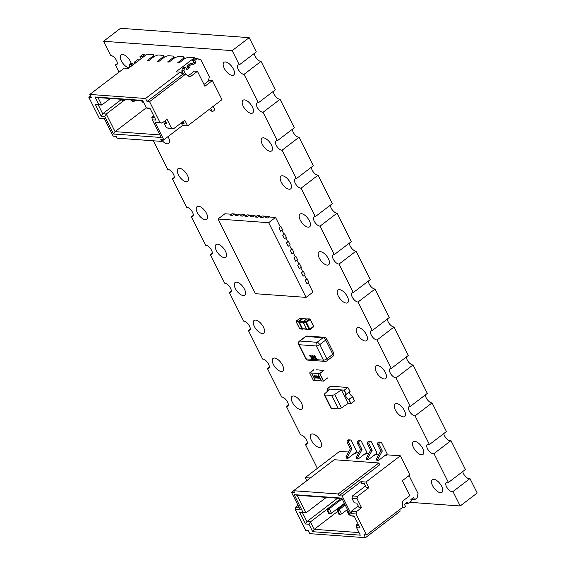 <?xml version="1.0" encoding="UTF-8"?>
<svg xmlns="http://www.w3.org/2000/svg" width="566" height="566" viewBox="0 0 566 566"><rect width="100%" height="100%" fill="white"/><g stroke="black" fill="none" stroke-linecap="round" stroke-linejoin="round"><path stroke-width="0.85" d="M232.18 50.629L249.181 37.653L256.313 51.888L239.312 64.871L232.18 50.629L103.536 41.276L110.667 55.518A5.639 2.611 -127.4 0 1 115.874 59.395A5.639 2.611 -127.4 0 1 116.716 64.757A5.639 2.611 -127.4 0 1 115.407 64.984L119.001 72.165M254.438 53.317A5.639 2.611 -127.4 0 0 255.209 56.374A5.639 2.611 -127.4 0 0 261.053 61.361L244.052 74.337A5.639 2.611 -127.4 0 1 238.208 69.349A5.639 2.611 -127.4 0 1 238.003 65.104A5.639 2.611 -127.4 0 1 239.312 64.871M261.053 61.361L275.309 89.838L258.315 102.814L244.052 74.337M273.442 91.267A5.639 2.611 -127.4 0 0 274.213 94.317A5.639 2.611 -127.4 0 0 280.057 99.305L263.056 112.287A5.639 2.611 -127.4 0 1 257.212 107.299A5.639 2.611 -127.4 0 1 257.006 103.047A5.639 2.611 -127.4 0 1 258.315 102.814M280.057 99.305L294.313 127.782L277.312 140.757L263.056 112.287M292.438 129.211A5.639 2.611 -127.4 0 0 293.209 132.267A5.639 2.611 -127.4 0 0 299.06 137.255L282.059 150.231A5.639 2.611 -127.4 0 1 276.208 145.243A5.639 2.611 -127.4 0 1 276.01 140.991A5.639 2.611 -127.4 0 1 277.312 140.757M299.06 137.255L313.316 165.725L296.315 178.707L282.059 150.231M311.442 167.154A5.639 2.611 -127.4 0 0 312.213 170.21A5.639 2.611 -127.4 0 0 318.057 175.198L301.062 188.174A5.639 2.611 -127.4 0 1 295.211 183.186A5.639 2.611 -127.4 0 1 295.013 178.941A5.639 2.611 -127.4 0 1 296.315 178.707M318.057 175.198L332.32 203.675L315.319 216.651L301.062 188.174M330.445 205.104A5.639 2.611 -127.4 0 0 331.216 208.154A5.639 2.611 -127.4 0 0 337.06 213.141L320.059 226.124A5.639 2.611 -127.4 0 1 314.215 221.136A5.639 2.611 -127.4 0 1 314.01 216.884A5.639 2.611 -127.4 0 1 315.319 216.651M337.06 213.141L351.323 241.618L334.322 254.594L320.059 226.124M349.448 243.047A5.639 2.611 -127.4 0 0 350.22 246.104A5.639 2.611 -127.4 0 0 356.064 251.092L339.062 264.067A5.639 2.611 -127.4 0 1 333.218 259.079A5.639 2.611 -127.4 0 1 333.013 254.827A5.639 2.611 -127.4 0 1 334.322 254.594M356.064 251.092L370.32 279.562L353.318 292.544L339.062 264.067M368.445 280.998A5.639 2.611 -127.4 0 0 369.216 284.047A5.639 2.611 -127.4 0 0 375.067 289.035L358.066 302.018A5.639 2.611 -127.4 0 1 352.222 297.023A5.639 2.611 -127.4 0 1 352.017 292.778A5.639 2.611 -127.4 0 1 353.318 292.544M375.067 289.035L389.323 317.512L372.322 330.487L358.066 302.018M387.448 318.941A5.639 2.611 -127.4 0 0 388.219 321.99A5.639 2.611 -127.4 0 0 394.063 326.978L377.069 339.961A5.639 2.611 -127.4 0 1 371.218 334.973A5.639 2.611 -127.4 0 1 371.02 330.721A5.639 2.611 -127.4 0 1 372.322 330.487M394.063 326.978L408.327 355.455L391.325 368.431L377.069 339.961M406.452 356.884A5.639 2.611 -127.4 0 0 407.223 359.941A5.639 2.611 -127.4 0 0 413.067 364.928L396.066 377.904A5.639 2.611 -127.4 0 1 390.222 372.916A5.639 2.611 -127.4 0 1 390.016 368.664A5.639 2.611 -127.4 0 1 391.325 368.431M413.067 364.928L427.33 393.398L410.329 406.381L396.066 377.904M425.455 394.835A5.639 2.611 -127.4 0 0 426.226 397.884A5.639 2.611 -127.4 0 0 432.07 402.872L415.069 415.854A5.639 2.611 -127.4 0 1 409.225 410.866A5.639 2.611 -127.4 0 1 409.02 406.614A5.639 2.611 -127.4 0 1 410.329 406.381M432.07 402.872L446.433 431.547L429.431 444.529L415.069 415.854M443.779 433.577A5.639 2.611 -127.4 0 0 444.515 435.778A5.639 2.611 -127.4 0 0 450.968 440.617L433.973 453.592A5.639 2.611 -127.4 0 1 427.514 448.76A5.639 2.611 -127.4 0 1 427.316 444.508A5.639 2.611 -127.4 0 1 429.431 444.529M450.968 440.617L465.429 469.497L448.435 482.473L433.973 453.592M462.776 471.52A5.639 2.611 -127.4 0 0 463.519 473.728A5.639 2.611 -127.4 0 0 469.971 478.56L452.97 491.543A5.639 2.611 -127.4 0 1 446.517 486.703A5.639 2.611 -127.4 0 1 446.319 482.451A5.639 2.611 -127.4 0 1 448.435 482.473M469.971 478.56L477.202 493L460.2 505.983L452.97 491.543M409.607 502.304L460.2 505.983M307.303 443.015L305.428 444.444L317.385 468.315M305.428 444.444A5.639 2.611 -127.4 0 0 306.73 444.211A5.639 2.611 -127.4 0 0 305.895 438.855A5.639 2.611 -127.4 0 0 300.688 434.971L286.424 406.501A5.639 2.611 -127.4 0 0 287.733 406.268A5.639 2.611 -127.4 0 0 286.891 400.905A5.639 2.611 -127.4 0 0 281.684 397.028L267.421 368.551A5.639 2.611 -127.4 0 0 268.73 368.317A5.639 2.611 -127.4 0 0 267.888 362.962A5.639 2.611 -127.4 0 0 262.681 359.085L248.424 330.608A5.639 2.611 -127.4 0 0 249.726 330.374A5.639 2.611 -127.4 0 0 248.884 325.018A5.639 2.611 -127.4 0 0 243.677 321.134L229.421 292.664A5.639 2.611 -127.4 0 0 230.723 292.431A5.639 2.611 -127.4 0 0 229.881 287.068A5.639 2.611 -127.4 0 0 224.681 283.191L210.418 254.714A5.639 2.611 -127.4 0 0 211.726 254.481A5.639 2.611 -127.4 0 0 210.885 249.125A5.639 2.611 -127.4 0 0 205.677 245.241L191.414 216.771A5.639 2.611 -127.4 0 0 192.723 216.537A5.639 2.611 -127.4 0 0 191.881 211.182A5.639 2.611 -127.4 0 0 186.674 207.298L172.418 178.828A5.639 2.611 -127.4 0 0 173.72 178.594A5.639 2.611 -127.4 0 0 172.878 173.231A5.639 2.611 -127.4 0 0 167.67 169.354L153.414 140.877A5.639 2.611 -127.4 0 0 154.263 140.863M288.299 405.072L286.424 406.501M269.296 367.122L267.421 368.551M250.299 329.179L248.424 330.608M231.296 291.228L229.421 292.664M212.292 253.285L210.418 254.714M193.289 215.342L191.414 216.771M174.293 177.391L172.418 178.828M117.282 63.555L115.407 64.984M249.181 37.653L120.537 28.3L103.536 41.276M224.256 68.337A7.981 3.7 -127.4 0 0 233.659 75.016A7.981 3.7 -127.4 0 0 231.756 66.427A7.981 3.7 -127.4 0 0 223.973 62.324A7.981 3.7 -127.4 0 0 224.256 68.337M243.26 106.281A7.981 3.7 -127.4 0 0 252.662 112.959A7.981 3.7 -127.4 0 0 250.759 104.37A7.981 3.7 -127.4 0 0 242.977 100.267A7.981 3.7 -127.4 0 0 243.26 106.281M262.263 144.231A7.981 3.7 -127.4 0 0 271.666 150.903A7.981 3.7 -127.4 0 0 269.763 142.314A7.981 3.7 -127.4 0 0 261.98 138.217A7.981 3.7 -127.4 0 0 262.263 144.231M281.267 182.174A7.981 3.7 -127.4 0 0 290.669 188.853A7.981 3.7 -127.4 0 0 288.766 180.264A7.981 3.7 -127.4 0 0 280.977 176.16A7.981 3.7 -127.4 0 0 281.267 182.174M300.27 220.117A7.981 3.7 -127.4 0 0 309.666 226.796A7.981 3.7 -127.4 0 0 307.762 218.207A7.981 3.7 -127.4 0 0 299.98 214.104A7.981 3.7 -127.4 0 0 300.27 220.117M319.266 258.068A7.981 3.7 -127.4 0 0 328.669 264.739A7.981 3.7 -127.4 0 0 326.766 256.15A7.981 3.7 -127.4 0 0 318.983 252.054A7.981 3.7 -127.4 0 0 319.266 258.068M131.248 63.491A7.981 3.7 -127.4 0 0 126.494 56.451A7.981 3.7 -127.4 0 0 121.06 54.838A7.981 3.7 -127.4 0 0 121.343 60.852A7.981 3.7 -127.4 0 0 129.048 67.885M162.329 140.899A7.981 3.7 -127.4 0 0 168.753 143.424A7.981 3.7 -127.4 0 0 168.031 136.611M178.347 174.696A7.981 3.7 -127.4 0 0 187.749 181.368A7.981 3.7 -127.4 0 0 185.846 172.779A7.981 3.7 -127.4 0 0 178.064 168.675A7.981 3.7 -127.4 0 0 178.347 174.696M197.35 212.639A7.981 3.7 -127.4 0 0 206.753 219.318A7.981 3.7 -127.4 0 0 204.85 210.722A7.981 3.7 -127.4 0 0 197.067 206.625A7.981 3.7 -127.4 0 0 197.35 212.639M216.354 250.582A7.981 3.7 -127.4 0 0 225.756 257.261A7.981 3.7 -127.4 0 0 223.853 248.672A7.981 3.7 -127.4 0 0 216.07 244.569A7.981 3.7 -127.4 0 0 216.354 250.582M338.27 296.011A7.981 3.7 -127.4 0 0 347.673 302.69A7.981 3.7 -127.4 0 0 345.769 294.101A7.981 3.7 -127.4 0 0 337.987 289.997A7.981 3.7 -127.4 0 0 338.27 296.011M357.273 333.954A7.981 3.7 -127.4 0 0 366.676 340.633A7.981 3.7 -127.4 0 0 364.773 332.044A7.981 3.7 -127.4 0 0 356.983 327.94A7.981 3.7 -127.4 0 0 357.273 333.954M376.277 371.904A7.981 3.7 -127.4 0 0 385.679 378.583A7.981 3.7 -127.4 0 0 383.769 369.987A7.981 3.7 -127.4 0 0 375.987 365.891A7.981 3.7 -127.4 0 0 376.277 371.904M395.273 409.848A7.981 3.7 -127.4 0 0 404.676 416.526A7.981 3.7 -127.4 0 0 402.773 407.937A7.981 3.7 -127.4 0 0 394.99 403.834A7.981 3.7 -127.4 0 0 395.273 409.848M413.569 447.741A7.981 3.7 -127.4 0 0 422.972 454.42A7.981 3.7 -127.4 0 0 421.069 445.831A7.981 3.7 -127.4 0 0 413.279 441.728A7.981 3.7 -127.4 0 0 413.569 447.741M432.573 485.692A7.981 3.7 -127.4 0 0 441.975 492.363A7.981 3.7 -127.4 0 0 440.065 483.774A7.981 3.7 -127.4 0 0 432.283 479.678A7.981 3.7 -127.4 0 0 432.573 485.692M235.357 288.533A7.981 3.7 -127.4 0 0 244.76 295.204A7.981 3.7 -127.4 0 0 242.856 286.615A7.981 3.7 -127.4 0 0 235.067 282.519A7.981 3.7 -127.4 0 0 235.357 288.533M254.36 326.476A7.981 3.7 -127.4 0 0 263.763 333.155A7.981 3.7 -127.4 0 0 261.853 324.566A7.981 3.7 -127.4 0 0 254.07 320.462A7.981 3.7 -127.4 0 0 254.36 326.476M273.357 364.419A7.981 3.7 -127.4 0 0 282.759 371.098A7.981 3.7 -127.4 0 0 280.856 362.509A7.981 3.7 -127.4 0 0 273.074 358.405A7.981 3.7 -127.4 0 0 273.357 364.419M292.36 402.369A7.981 3.7 -127.4 0 0 301.763 409.041A7.981 3.7 -127.4 0 0 299.86 400.452A7.981 3.7 -127.4 0 0 292.077 396.356A7.981 3.7 -127.4 0 0 292.36 402.369M311.364 440.313A7.981 3.7 -127.4 0 0 320.766 446.991A7.981 3.7 -127.4 0 0 318.863 438.402A7.981 3.7 -127.4 0 0 311.074 434.299A7.981 3.7 -127.4 0 0 311.364 440.313M412.119 498.575L412.628 499.594L414.652 499.743L413.718 497.875A0.446 0.361 94.2 0 0 413.222 497.74L411.065 499.382A0.446 0.361 94.2 0 0 410.937 499.997L411.22 500.556A0.446 0.361 -85.8 0 1 411.093 501.172L408.22 503.365A0.446 0.361 94.2 0 1 407.718 503.231L406.82 502.622M408.001 503.429L405.978 503.287A0.446 0.361 94.2 0 0 406.197 503.216M414.652 499.743L417.156 497.832L418.033 493.552L409.43 476.367L408.39 476.091M402.468 507.108L404.343 507.61L402.447 507.476M404.343 507.61L405.596 506.655L404.662 504.787A0.446 0.361 94.2 0 1 404.782 504.179L406.94 502.53A0.446 0.361 -85.8 0 1 407.442 502.665M348.012 458.276L347.411 457.08L351.918 448.824L348.798 442.598A1.599 1.309 -85.8 0 1 349.25 440.39L349.498 440.207A1.599 1.309 -85.8 0 1 351.302 440.688L356.757 451.597L348.012 458.276L346.491 458.163L345.897 456.967L347.411 457.08M345.897 456.967L350.396 448.711L351.918 448.824M350.396 448.711L347.283 442.485A1.599 1.309 -85.8 0 1 347.729 440.284L347.984 440.093A1.599 1.309 -85.8 0 1 348.769 439.846L350.29 439.952M358.144 459.012L357.542 457.816L362.049 449.56L358.929 443.334A1.599 1.309 -85.8 0 1 359.382 441.133L359.629 440.942A1.599 1.309 -85.8 0 1 361.426 441.423L366.888 452.333L358.144 459.012L356.622 458.899L356.021 457.703L357.542 457.816M356.021 457.703L360.528 449.454L362.049 449.56M360.528 449.454L357.408 443.22A1.599 1.309 -85.8 0 1 357.861 441.02L358.108 440.829A1.599 1.309 -85.8 0 1 358.901 440.581L360.422 440.695M368.268 459.748L367.674 458.552L372.173 450.295L369.06 444.069A1.599 1.309 -85.8 0 1 369.513 441.869L369.761 441.678A1.599 1.309 -85.8 0 1 371.558 442.159L377.02 453.069L368.268 459.748L366.754 459.634L366.152 458.439L367.674 458.552M366.152 458.439L370.659 450.189L372.173 450.295M370.659 450.189L367.539 443.956A1.599 1.309 -85.8 0 1 367.992 441.756L368.24 441.565A1.599 1.309 -85.8 0 1 369.032 441.317L370.546 441.43M378.399 460.483L377.805 459.288L382.305 451.031L379.185 444.805A1.599 1.309 -85.8 0 1 379.637 442.605L379.892 442.414A1.599 1.309 -85.8 0 1 381.689 442.895L387.151 453.805L378.399 460.483L376.878 460.37L376.284 459.175L377.805 459.288M376.284 459.175L380.784 450.925L382.305 451.031M380.784 450.925L377.671 444.699A1.599 1.309 -85.8 0 1 378.116 442.492L378.371 442.301A1.599 1.309 -85.8 0 1 379.156 442.053L380.677 442.166M412.168 498.674L410.902 499.644M406.119 503.294L404.626 504.433M399.971 509.365L399.992 511.36L365.487 537.7L363.988 534.714L366.52 534.898L356.049 513.985L350.984 513.61L342.154 495.986L339.119 495.766L338.22 493.969L378.838 462.967L379.729 464.757L339.119 495.766M348.578 452.043L339.558 451.392L305.187 477.626L310.253 477.994L291.511 492.3L300.341 509.931L295.275 509.563L305.746 530.476L308.279 530.66L309.772 533.653L365.487 537.7M353.637 453.982L357.033 452.659L358.71 452.779M363.768 454.717L367.157 453.394L368.841 453.515M373.893 455.453L377.289 454.13L378.972 454.257M338.22 493.969L293.648 490.729L294.546 492.526L291.511 492.3M384.024 456.189L387.42 454.866L400.332 455.807L365.969 482.041L360.903 481.673L342.154 495.986M305.187 477.626L306.722 480.69M360.316 535.167L312.708 531.7L308.965 524.236L305.421 523.975L299.435 512.025L302.98 512.28L294.15 494.656L341.758 498.115L350.587 515.746L354.132 516.001L360.118 527.951L356.573 527.696L360.316 535.167M366.52 534.898L402.476 507.454L402.391 501.32L409.89 495.59L402.412 480.654L409.911 474.931L400.332 455.807M365.969 482.041L368.813 487.722L357.563 496.304L357.061 498.752L361.547 507.716L356.552 511.537L356.049 513.985M293.648 490.729L334.265 459.726L378.838 462.967M358.25 506.004L351.486 511.162L350.984 513.61M365.509 486.003L352.498 495.936L351.995 498.384L354.238 502.87L356.771 503.054L359.021 507.532L361.547 507.716M360.903 481.673L361.837 483.541L364.37 483.725L366.28 487.538L368.813 487.722M298.056 505.374L295.777 507.115L295.275 509.563M299.046 507.355L295.777 507.115M352.498 495.936L357.563 496.304M351.995 498.384L357.061 498.752M351.486 511.162L356.552 511.537M341.963 498.526L297.164 495.264L305.987 512.895L302.442 512.64L306.935 521.604L310.479 521.859L314.222 529.33L359.021 532.585M357.988 523.699L356.064 525.17L358.83 525.375M354.337 516.411L350.587 515.746M337.548 511.515L314.222 529.33L312.708 531.7M326.306 497.387L305.987 512.895L302.98 512.28M327.679 508.728L310.479 521.859L308.965 524.236M337.577 498.207L306.935 521.604L305.421 523.975M297.164 495.264L294.15 494.656M356.573 527.696L356.064 525.17M302.442 512.64L299.435 512.025M327.113 510.157L328.811 513.553L329.589 513.61L327.891 510.214L327.113 510.157L327.721 508.636L329.235 508.742L342.147 498.887M327.891 510.214L329.235 508.742L331.485 513.228L344.39 503.372M327.721 508.636L341.05 498.455M331.485 513.228L329.589 513.61M347.368 511.629L349.066 515.025L349.852 515.081L348.154 511.685L347.368 511.629L347.885 510.341M350.22 515.01L349.852 515.081M337.237 510.893L338.942 514.289L339.72 514.345L338.022 510.949L337.237 510.893L337.845 509.372L339.367 509.478L345.218 505.013M338.022 510.949L339.367 509.478L341.609 513.963L347.46 509.499M337.845 509.372L344.758 504.094M341.609 513.963L339.72 514.345M316.507 369.768L323.646 370.497L319.776 373.454L309.652 372.916L313.875 369.655M313.925 369.789L310.048 372.746L313.925 369.789M321.566 370.136L323.646 370.497L319.776 373.454L311.689 373.022L315.425 380.493L313.394 380.359M311.625 373.072L315.361 380.536M311.689 373.022L319.649 373.652L324.007 370.39M327.749 377.862L323.561 381.052L319.818 373.588M317.703 373.51L321.438 380.982L323.561 381.052M315.425 380.493L321.417 380.925M314.279 375.725L315.34 376.899L315.418 377.996L314.123 375.76M315.58 377.961L314.427 376.779L314.342 375.683M317.774 376.553L317.767 375.98L318.545 376.638L318.488 377.918L319.38 378.258L318.382 378.187L318.354 376.623L317.894 376.241L317.597 376.581L317.767 375.98M318.354 376.623L317.958 376.192L317.809 376.623M316.444 377.239L316.861 378.074L315.736 377.465L315.623 375.852L316.444 377.239M316.62 375.902L317.675 377.069L317.752 378.166L316.458 375.93M317.915 378.13L316.762 376.949L316.684 375.852M317.66 376.532L317.83 375.937M317.958 376.192L317.873 376.574L317.958 376.192M318.333 377.373L318.417 376.574M318.304 377.989L318.396 377.324M318.446 378.138L319.351 378.201M315.587 377.182L315.679 375.859M316.394 377.515L315.8 377.423M316.67 378.06L316.458 377.465M314.286 376.128L315.29 377.741L314.286 376.128L315.205 376.836L315.354 377.692M315.849 376.418L316.316 377.182L315.828 377.197L315.849 376.418L316.252 377.225M316.62 376.298L317.54 377.006L317.625 377.911L316.62 376.298L317.625 377.911M137.814 59.876A0.446 0.361 94.2 0 0 137.389 59.847L134.517 62.041L136.519 62.182L134.517 62.041L137.389 59.847A0.446 0.361 94.2 0 1 137.814 59.876A0.446 0.361 94.2 0 0 137.389 59.847L134.517 62.041A0.446 0.361 -85.8 0 0 134.39 62.649L134.673 63.208A0.446 0.361 94.2 0 1 134.708 63.569A0.446 0.361 94.2 0 0 134.673 63.208L134.39 62.649L135.776 62.748L134.39 62.649A0.446 0.361 -85.8 0 1 134.517 62.041A0.446 0.361 -85.8 0 0 134.39 62.649L135.125 63.243M140.014 56.55L142.512 54.64L144.542 54.789L142.038 56.699L142.498 57.619L142.038 56.699L140.014 56.55L140.948 58.418L140.014 56.55L142.512 54.64L140.014 56.55L142.038 56.699L140.014 56.55L140.948 58.418A0.446 0.361 -85.8 0 1 140.984 58.772A0.446 0.361 -85.8 0 0 140.948 58.418L141.408 58.454L140.948 58.418A0.446 0.361 -85.8 0 1 140.984 58.772M144.542 54.789L142.512 54.64L144.542 54.789L142.038 56.699L144.542 54.789L145.766 55.121M129.529 67.517L129.204 66.866L129.529 67.517L129.204 66.866L130.279 66.944L129.204 66.866L129.706 64.418L131.729 64.566L132.982 63.611L133.442 64.531M130.279 66.944L129.204 66.866L129.706 64.418L131.729 64.566L131.418 66.073L131.729 64.566L132.982 63.611L130.951 63.463L132.982 63.611L130.951 63.463L129.706 64.418L131.729 64.566L132.982 63.611M185.62 74.273L183.9 70.842L185.62 74.273L183.9 70.842L184.403 68.394L185.655 67.446L186.589 69.314A0.446 0.361 -85.8 0 0 187.084 69.448L189.242 67.8A0.446 0.361 94.2 0 0 189.369 67.184L189.086 66.625L187.063 66.477L187.339 67.043A0.446 0.361 94.2 0 1 187.219 67.651A0.446 0.361 94.2 0 0 187.339 67.043L187.063 66.477A0.446 0.361 -85.8 0 1 187.19 65.868L190.063 63.675A0.446 0.361 94.2 0 1 190.487 63.703A0.446 0.361 94.2 0 0 190.063 63.675L187.19 65.868L190.063 63.675L192.086 63.824L190.063 63.675A0.446 0.361 94.2 0 1 190.487 63.703M183.561 74.068L181.877 70.7L183.9 70.842L181.877 70.7L183.561 74.068L181.877 70.7L183.9 70.842L184.403 68.394L185.655 67.446L186.589 69.314A0.446 0.361 -85.8 0 0 187.084 69.448L189.242 67.8A0.446 0.361 94.2 0 0 189.369 67.184L189.086 66.625A0.446 0.361 -85.8 0 1 189.214 66.017L192.086 63.824L190.063 63.675M194.711 60.527L197.209 58.616L195.185 58.468L192.688 60.378L193.622 62.246L195.645 62.394A0.446 0.361 -85.8 0 1 195.525 63.003L193.367 64.651A0.446 0.361 -85.8 0 1 192.865 64.517L192.589 63.958A0.446 0.361 94.2 0 0 192.086 63.824A0.446 0.361 94.2 0 1 192.589 63.958L192.865 64.517A0.446 0.361 -85.8 0 0 193.367 64.651L195.525 63.003A0.446 0.361 -85.8 0 0 195.645 62.394L193.622 62.246L192.688 60.378L194.711 60.527L195.645 62.394L194.711 60.527L197.209 58.616L194.711 60.527L192.688 60.378L194.711 60.527L195.645 62.394A0.446 0.361 -85.8 0 1 195.525 63.003L193.367 64.651A0.446 0.361 -85.8 0 1 192.865 64.517L192.589 63.958A0.446 0.361 94.2 0 0 192.086 63.824L189.214 66.017L187.19 65.868A0.446 0.361 -85.8 0 0 187.063 66.477L187.339 67.043L189.369 67.184L187.339 67.043A0.446 0.361 94.2 0 1 187.219 67.651L186.157 68.458L187.219 67.651L189.242 67.8L187.219 67.651L186.157 68.458L187.962 67.085M194.237 62.288L193.494 62.861A0.446 0.361 -85.8 0 0 193.622 62.246A0.446 0.361 -85.8 0 1 193.494 62.861L192.32 63.753L193.494 62.861L195.525 63.003L193.494 62.861A0.446 0.361 -85.8 0 0 193.622 62.246L192.688 60.378L195.185 58.468L200.711 59.564L209.314 76.743L200.711 59.564L195.185 58.468L192.688 60.378M203.993 84.419L208.437 81.03L209.314 76.743L208.437 81.03L203.993 84.419L208.437 81.03L209.314 76.743L200.711 59.564L197.209 58.616M183.9 70.842L184.403 68.394L182.379 68.253L181.877 70.7L182.379 68.253L183.625 67.297L185.655 67.446L183.625 67.297L182.379 68.253L183.625 67.297L185.655 67.446L186.589 69.314A0.446 0.361 -85.8 0 0 187.084 69.448L189.242 67.8A0.446 0.361 94.2 0 0 189.369 67.184L187.339 67.043M180.052 72.144L145.547 98.484L147.04 101.47L182.988 74.026L180.052 72.144L145.547 98.484L147.04 101.47L182.988 74.026L180.052 72.144L175.998 71.847L194.605 57.647L175.998 71.847L180.052 72.144L145.547 98.484L147.04 101.47L182.988 74.026L180.052 72.144L175.998 71.847L194.605 57.647L188.273 57.187L184.877 58.503L179.252 62.798L184.877 58.503L179.252 62.798L184.877 58.503L179.252 62.798L184.877 58.503L183.363 58.397L177.738 62.684L179.252 62.798L177.738 62.684L183.363 58.397L183.717 56.855L178.141 56.451L174.752 57.767L169.128 62.062L167.607 61.949L169.128 62.062L174.752 57.767L173.231 57.661L167.607 61.949L173.231 57.661L173.585 56.119L168.017 55.709L164.621 57.032L158.996 61.326L157.475 61.213L158.996 61.326L164.621 57.032L163.1 56.925L157.475 61.213L163.1 56.925L163.454 55.383L157.886 54.973L154.49 56.296L148.865 60.59L147.351 60.477L148.865 60.59L154.49 56.296L152.969 56.183L147.351 60.477L152.969 56.183L153.329 54.647L146.997 54.18L128.39 68.387L124.343 68.09L89.831 94.437L91.331 97.423L88.798 97.239L99.269 118.153L104.335 118.52L113.165 136.151L116.2 136.371L117.098 138.161L161.671 141.401L163.737 139.83L161.671 141.401L117.098 138.161L116.2 136.371L113.165 136.151L104.335 118.52L99.269 118.153L101.264 118.69L99.269 118.153L88.798 97.239L90.56 95.895L88.798 97.239L99.269 118.153L104.54 118.931M210.672 108.29L211.762 110.462L210.672 108.29L211.762 110.462L210.241 110.356L209.611 109.096L210.241 110.356A1.599 1.309 94.2 0 0 211.252 111.092L212.774 111.198A1.599 1.309 94.2 0 0 213.559 110.95L213.814 110.759A1.599 1.309 94.2 0 0 214.259 108.559L213.17 106.38M209.611 109.096L210.241 110.356L211.762 110.462A1.599 1.309 94.2 0 0 213.559 110.95A1.599 1.309 94.2 0 1 211.762 110.462A1.599 1.309 94.2 0 0 212.774 111.198M145.547 98.484L89.831 94.437L124.343 68.09L128.39 68.387L146.997 54.18L153.329 54.647L154.143 56.267L153.329 54.647L152.969 56.183L147.351 60.477L148.865 60.59L147.351 60.477L148.865 60.59L147.351 60.477L152.969 56.183L147.351 60.477L152.969 56.183L154.49 56.296L148.865 60.59L154.49 56.296L148.865 60.59L154.49 56.296L152.969 56.183L153.329 54.647L146.997 54.18L128.39 68.387L124.343 68.09L89.831 94.437L145.547 98.484L89.831 94.437L91.331 97.423L88.798 97.239L90.56 95.895M163.454 55.383L163.1 56.925L164.621 57.032L158.996 61.326L164.621 57.032L168.017 55.709L173.585 56.119L173.231 57.661L174.752 57.767L169.128 62.062L174.752 57.767L178.141 56.451L183.717 56.855L183.363 58.397L184.877 58.503L188.273 57.187L194.605 57.647L195.56 58.496L194.605 57.647L188.273 57.187L184.877 58.503L183.363 58.397L177.738 62.684L179.252 62.798L177.738 62.684L183.363 58.397L177.738 62.684L183.363 58.397L183.717 56.855L184.53 58.482L183.717 56.855L178.141 56.451L174.752 57.767L169.128 62.062L167.607 61.949L169.128 62.062L167.607 61.949L173.231 57.661L167.607 61.949L173.231 57.661L167.607 61.949L169.128 62.062L174.752 57.767L173.231 57.661L173.585 56.119L174.399 57.746L173.585 56.119L168.017 55.709L164.621 57.032L158.996 61.326L157.475 61.213L158.996 61.326L157.475 61.213L163.1 56.925L157.475 61.213L163.1 56.925L157.475 61.213L158.996 61.326L164.621 57.032L163.1 56.925L163.454 55.383L164.267 57.01L163.454 55.383L157.886 54.973L154.49 56.296L157.886 54.973L163.454 55.383L164.267 57.01M163.807 139.83L182.556 125.525L187.622 125.893L184.778 120.211L173.529 128.8L166.468 127.895L171.533 128.263L167.041 119.299L162.046 123.112L154.985 122.206L163.807 139.83L160.772 139.611L161.671 141.401L160.772 139.611L163.807 139.83L182.556 125.525L181.622 123.657L183.384 122.306L181.622 123.657L182.556 125.525L187.622 125.893L221.985 99.651L212.413 80.535L208.592 80.252L212.413 80.535L204.913 86.258L197.428 71.316L189.935 77.04L185.521 74.21L149.573 101.654L160.044 122.574L154.985 122.206L163.807 139.83L182.556 125.525L187.622 125.893L221.985 99.651L212.413 80.535L204.913 86.258L197.428 71.316L189.935 77.04L185.521 74.21L182.988 74.026L185.521 74.21L149.573 101.654L160.044 122.574L162.046 123.112L154.985 122.206L163.807 139.83L160.772 139.611L161.671 141.401L117.098 138.161L116.2 136.371L113.165 136.151L104.335 118.52L99.269 118.153M182.556 125.525L181.622 123.657L184.155 123.841L183.009 121.563M173.529 128.8L166.468 127.895L164.225 123.409L165.987 122.065L164.225 123.409L166.468 127.895L173.529 128.8L184.778 120.211L187.622 125.893L184.778 120.211L173.529 128.8L166.468 127.895L164.225 123.409L166.758 123.593L165.279 120.643M124.032 100.444L106.245 114.021L124.032 100.444L106.245 114.021L104.731 116.391L101.187 116.136L95.201 104.179L98.746 104.441L95.01 96.97L142.618 100.43L146.353 107.901L149.898 108.156L155.883 120.112L152.339 119.851L161.169 137.481L113.561 134.022L104.731 116.391L101.187 116.136L95.201 104.179L98.746 104.441L95.01 96.97L98.017 97.585L101.76 105.057L98.215 104.795L102.701 113.759L106.245 114.021L115.075 131.645L159.874 134.906L115.075 131.645L113.561 134.022L104.731 116.391L106.245 114.021L115.075 131.645L113.561 134.022L104.731 116.391L101.187 116.136L102.701 113.759L106.245 114.021L115.075 131.645L113.561 134.022L161.169 137.481L113.561 134.022M147.04 101.47L149.573 101.654L147.04 101.47L149.573 101.654L160.044 122.574L162.046 123.112L167.041 119.299L162.046 123.112L154.985 122.206L160.044 122.574M188.124 75.879L194.393 71.097L188.124 75.879L194.393 71.097L197.428 71.316L189.935 77.04L185.521 74.21L149.573 101.654M182.252 71.443L180.752 72.59M146.304 107.802L115.075 131.645L146.304 107.802L115.075 131.645L159.874 134.906M121.442 99.453L102.701 113.759L121.442 99.453L102.701 113.759L101.187 116.136L95.201 104.179L101.76 105.057L110.363 98.484L101.76 105.057L98.215 104.795L102.701 113.759L106.245 114.021L104.731 116.391M110.363 98.484L101.76 105.057L98.746 104.441L95.01 96.97L98.017 97.585L142.823 100.84L98.017 97.585L101.76 105.057L98.215 104.795L102.701 113.759L101.187 116.136M153.754 115.86L151.829 117.332L153.754 115.86L151.829 117.332L154.596 117.53L151.829 117.332L152.339 119.851L161.169 137.481L152.339 119.851L155.883 120.112L152.339 119.851L151.829 117.332L152.339 119.851M150.103 108.566L146.353 107.901L149.898 108.156L155.883 120.112L149.898 108.156L146.353 107.901L142.618 100.43L146.353 107.901L147.337 108.368L146.353 107.901M95.201 104.179L98.215 104.795M121.357 99.283L122.037 100.628L121.357 99.283L122.037 100.628L122.815 100.684L124.704 100.302L124.301 99.496L124.704 100.302L125.638 99.595M122.815 100.684L122.037 100.628L122.815 100.684L122.143 99.34L122.815 100.684L124.704 100.302L122.815 100.684L122.143 99.34M131.489 100.019L132.161 101.364L131.489 100.019L132.161 101.364L132.946 101.427L134.835 101.038L134.432 100.232L134.835 101.038L135.769 100.331M132.946 101.427L132.161 101.364L132.946 101.427L132.267 100.076L132.946 101.427L134.835 101.038L132.946 101.427L132.267 100.076M141.613 100.755L142.292 102.106L141.613 100.755L142.292 102.106L143.078 102.163L142.399 100.812L143.446 102.085M348.118 403.459L341.454 407.86L334.718 394.41L341.517 389.932L329.865 389.083L324.771 393.688A2.66 0.891 -26.6 0 0 324.212 394.743A2.66 0.891 -26.6 0 0 324.714 394.976L331.669 395.485A2.66 0.891 -26.6 0 0 334.718 394.41M331.669 395.485L338.404 408.928A2.66 0.891 -26.6 0 0 341.454 407.86M338.404 408.928L331.45 408.426L324.714 394.976M324.212 394.743L330.947 408.185A2.66 0.891 -26.6 0 0 331.45 408.426M354.16 400.162L352.724 396.61L354.16 400.162M344.178 390.229L347.8 387.462L350.106 391.382L346.236 394.339L344.178 390.229L341.39 390.024L348.125 403.473L350.913 403.671L348.854 399.568A3.141 1.457 52.6 0 1 346.194 397.155A3.141 1.457 52.6 0 1 345.911 394.474A3.141 1.457 52.6 0 1 346.236 394.339M348.069 387.993L348.423 388.021M327.898 390.858L326.957 388.976L329.752 389.189M329.745 389.182L326.957 388.976M348.854 399.568L350.913 403.671M341.39 390.024L344.305 390.137L346.357 394.24L344.305 390.137L327.084 388.884L330.579 386.21L347.8 387.462M346.293 394.452L350.092 391.339L346.293 394.452A3.021 1.401 -127.4 0 0 346.017 394.573A3.021 1.401 -127.4 0 0 346.272 397.12A3.021 1.401 -127.4 0 0 348.798 399.455L348.868 399.603A3.191 1.479 52.6 0 1 346.187 397.141A3.191 1.479 52.6 0 1 345.911 394.438A3.191 1.479 52.6 0 1 346.215 394.297M349.696 391.849A3.021 1.401 -127.4 0 0 350.304 394.424A3.021 1.401 -127.4 0 0 352.668 396.497L348.798 399.455M348.868 399.603L352.668 396.497M348.981 399.469L351.033 403.579L354.535 400.905L352.476 396.801L348.981 399.469M310.409 355.476L310.331 356.332L311.265 357.196L311.894 356.955L312.616 358.908L311.378 358.816L311.137 358.328L312.099 358.391L311.732 357.408L311.392 357.634L310.012 356.332L309.758 355.448L310.21 355.016L309.786 355.434L310.21 355.016L311.562 356.156L310.225 355.519M310.43 355.455L310.352 356.311L311.293 357.174L311.923 356.941L312.616 358.908M311.137 358.328L312.085 358.37M311.916 355.215L312.956 355.568L313.996 357.16L314.13 359.042M314.378 359L312.298 357.054L312.163 355.179L313.967 357.181L314.109 359.063M314.187 355.299L315.587 356.559L315.58 357.5L316.359 358.292L316.111 359.205L313.911 356.424L314.187 355.299L315.609 356.545L315.609 357.479L316.38 358.271L316.139 359.191M314.908 358.158L314.894 357.45M316.026 358.264L315.34 357.684L315.885 358.766L316.047 358.25M315.34 357.684L315.913 358.745M315.255 356.545L314.385 355.766L314.25 356.46L315.128 357.238L315.283 356.53M314.385 355.766L314.25 356.46L315.156 357.224M315.368 357.662L315.234 358.165M314.406 355.745L314.272 356.439M312.382 355.618L312.637 357.082L313.889 358.618L313.635 357.153L312.248 355.653M312.411 355.597L312.658 357.061L314.102 358.384M309.758 355.448L310.182 355.031L311.533 356.177M303.001 328.853A0.531 0.439 -85.8 0 1 302.527 328.627L299.237 322.047A0.531 0.439 -85.8 0 1 299.386 321.318L302.76 318.743A0.531 0.439 -85.8 0 1 303.22 318.729M302.385 318.495L299.916 318.318L296.478 320.943L298.947 321.12L302.385 318.495L306.645 319.019M296.322 321.106L296.478 320.943A0.708 0.58 94.2 0 0 296.28 321.92L299.647 328.641L302.619 328.747M302.11 328.825L298.742 322.096L298.947 321.12L299.28 321.431M299.188 321.891L296.174 321.87L299.647 328.641A0.708 0.58 94.2 0 0 300.093 328.966L302.555 329.15M303.326 321.736A0.531 0.439 94.2 0 0 303.235 322.188L298.784 322.174M307.741 319.04L306.963 318.828L303.588 321.403L303.334 322.429L303.334 321.714M310.048 329.122L313.529 326.257L310.168 319.535L306.482 322.344L309.963 329.554A0.708 0.58 -85.8 0 1 309.163 329.334L305.803 322.613L303.334 322.429L306.701 329.157L307.501 329.37L302.867 328.867M306.482 322.344L305.803 322.613A0.708 0.58 -85.8 0 1 306.001 321.63L303.532 321.453L303.213 322.337M306.079 297.383L268.673 222.693L218.023 219.007L255.429 293.704L306.079 297.383L312.948 292.141L308.201 282.653L306.928 283.623L305.201 280.191L306.928 283.623L308.824 282.179L307.105 278.741L306.206 278.677M268.673 222.693L275.543 217.443L280.297 226.931L279.024 227.9L280.743 231.338L279.024 227.9L280.92 226.45L282.639 229.888L280.743 231.338L282.017 230.362L284.033 234.402L282.759 235.371L284.479 238.81L282.759 235.371L284.663 233.921L286.382 237.359L284.479 238.81L285.759 237.833L287.776 241.866L286.502 242.842L288.221 246.281L286.502 242.842L288.398 241.392L290.125 244.83L288.221 246.281L289.495 245.304L291.518 249.337L290.245 250.314L291.964 253.745L290.245 250.314L292.141 248.863L293.86 252.295L291.964 253.745L293.238 252.776L295.254 256.808L293.98 257.778L295.7 261.216L293.98 257.778L295.884 256.334L297.603 259.766L295.7 261.216L296.98 260.247L298.997 264.28L297.723 265.249L299.442 268.687L297.723 265.249L299.619 263.798L301.345 267.237L299.442 268.687L300.716 267.711L302.739 271.744L301.466 272.72L303.185 276.158L301.466 272.72L303.362 271.27L305.081 274.708L303.185 276.158L304.458 275.182L306.482 279.215L305.201 280.191L307.105 278.741M303.362 271.27L302.463 271.206M299.619 263.798L298.728 263.735M295.884 256.334L294.985 256.264M269.734 216.495L267.407 216.332L265.511 217.776L267.838 217.945L269.734 216.495L270.01 217.04M264.676 216.127L262.341 215.957L260.445 217.408L262.773 217.577L264.676 216.127L264.945 216.672M259.61 215.759L257.275 215.589L255.379 217.04L257.707 217.21L259.61 215.759L259.879 216.304M254.544 215.391L252.217 215.221L250.314 216.672L252.641 216.842L254.544 215.391L254.813 215.936M249.479 215.023L247.151 214.854L245.248 216.304L247.575 216.474L249.479 215.023L249.748 215.568M244.413 214.655L242.085 214.486L240.182 215.936L242.517 216.106L244.413 214.655L244.682 215.2M239.347 214.288L237.02 214.118L235.116 215.568L237.451 215.738L239.347 214.288L239.623 214.832M234.282 213.92L231.954 213.75L230.058 215.2L232.385 215.37L234.282 213.92L234.557 214.464M292.141 248.863L291.242 248.799M288.398 241.392L287.507 241.328M284.663 233.921L283.764 233.857M280.92 226.45L280.021 226.386M218.023 219.007L224.9 213.764L231.331 214.231L230.058 215.2L232.385 215.37L233.659 214.401L236.397 214.599L235.116 215.568L237.451 215.738L238.725 214.769L241.456 214.967L240.182 215.936L242.517 216.106L243.79 215.137L246.521 215.335L245.248 216.304L247.575 216.474L248.856 215.505L251.587 215.703L250.314 216.672L252.641 216.842L253.922 215.872L256.653 216.07L255.379 217.04L257.707 217.21L258.98 216.24L261.718 216.438L260.445 217.408L262.773 217.577L264.046 216.608L266.784 216.806L265.511 217.776L267.838 217.945L269.112 216.976L275.543 217.443M137.389 59.847L139.392 59.989M129.706 64.418L130.951 63.463L129.706 64.418L129.204 66.866M134.708 63.569A0.446 0.361 94.2 0 0 134.673 63.208M131.418 66.073L131.729 64.566M142.038 56.699L142.498 57.619M189.369 67.184L189.086 66.625A0.446 0.361 -85.8 0 1 189.214 66.017A0.446 0.361 -85.8 0 0 189.086 66.625L187.063 66.477A0.446 0.361 -85.8 0 1 187.19 65.868L189.214 66.017L192.086 63.824M184.403 68.394L182.379 68.253L184.403 68.394L185.655 67.446M181.877 70.7L182.379 68.253M179.252 62.798L177.738 62.684L179.252 62.798M210.241 110.356A1.599 1.309 94.2 0 0 212.031 110.844A1.599 1.309 94.2 0 1 210.241 110.356L211.762 110.462M213.559 110.95L213.814 110.759A1.599 1.309 94.2 0 0 214.259 108.559A1.599 1.309 94.2 0 1 213.814 110.759L213.559 110.95M181.622 123.657L184.155 123.841L181.622 123.657L183.384 122.306M164.225 123.409L166.758 123.593L164.225 123.409L165.987 122.065M171.533 128.263L167.041 119.299L171.533 128.263L166.468 127.895M95.01 96.97L142.618 100.43L95.01 96.97L98.017 97.585L101.76 105.057L98.746 104.441M187.622 125.893L221.985 99.651L212.413 80.535L204.913 86.258L197.428 71.316L194.393 71.097L197.428 71.316M208.592 80.252L212.413 80.535M154.985 122.206L162.046 123.112M161.671 141.401L163.737 139.83M182.988 74.026L185.521 74.21M89.831 94.437L91.331 97.423L88.798 97.239M151.829 117.332L154.596 117.53M142.823 100.84L98.017 97.585M153.329 54.647L154.143 56.267M173.585 56.119L174.399 57.746M183.717 56.855L184.53 58.482M194.605 57.647L195.56 58.496M124.301 99.496L124.704 100.302M134.432 100.232L134.835 101.038M143.078 102.163L142.292 102.106L143.078 102.163L142.399 100.812M407.718 503.231L406.176 503.117M413.718 497.875L413.102 497.825M347.283 442.485L348.798 442.598M347.729 440.284L349.25 440.39M347.984 440.093L349.498 440.207M357.408 443.22L358.929 443.334M357.861 441.02L359.382 441.133M358.108 440.829L359.629 440.942M367.539 443.956L369.06 444.069M367.992 441.756L369.513 441.869M368.24 441.565L369.761 441.678M377.671 444.699L379.185 444.805M378.116 442.492L379.637 442.605M378.371 442.301L379.892 442.414M313.415 380.394L309.673 372.923M319.649 373.652L323.391 381.123M134.39 62.649L135.776 62.748M134.517 62.041L136.519 62.182M140.948 58.418L141.408 58.454M189.086 66.625L187.063 66.477M189.214 66.017L187.19 65.868M193.367 64.651L192.942 64.623M195.525 63.003L193.494 62.861M195.645 62.394L193.622 62.246M187.084 69.448L186.66 69.413M189.242 67.8L187.219 67.651M312.786 345.713L299.117 344.715L306.22 358.908L323.441 360.16A2.66 2.179 94.2 0 0 325.125 361.384L307.904 360.132A2.66 2.179 94.2 0 1 306.22 358.908A2.66 0.891 153.4 0 1 305.718 358.667L298.607 344.475A2.66 0.891 153.4 0 0 299.117 344.715A2.66 2.179 94.2 0 1 299.867 341.043L317.087 342.296A2.66 2.179 94.2 0 0 316.337 345.968L312.786 345.713M326.589 338.765A2.66 0.891 153.4 0 1 325.726 340.067A2.66 1.231 52.6 0 0 323.087 337.718L317.087 342.296A2.66 1.231 -127.4 0 1 319.726 344.652A2.66 0.891 153.4 0 1 316.337 345.968L323.441 360.16A2.66 0.891 153.4 0 0 326.837 358.844L332.836 354.259L325.726 340.067L319.726 344.652L326.837 358.844A2.66 1.231 52.6 0 1 326.929 360.846L332.928 356.269A2.66 2.66 0 0 0 333.692 352.958L326.589 338.765A2.66 2.66 0 0 0 324.403 337.308A2.66 2.179 94.2 0 0 323.087 337.718L305.866 336.466L299.867 341.043A2.66 1.231 -127.4 0 0 299.372 341.171L305.371 336.593A2.66 1.231 52.6 0 1 305.866 336.466A2.66 2.179 94.2 0 1 307.182 336.055A2.66 2.66 0 0 0 305.371 336.593M333.692 352.958A2.66 0.891 153.4 0 1 332.836 354.259A2.66 1.231 -127.4 0 1 332.928 356.269M302.081 328.747L306.496 328.91M299.011 321.071L303.312 321.601M296.216 321.743L296.379 320.964L300.263 318.205A0.708 0.58 94.2 0 0 299.916 318.318L299.768 318.432M299.563 328.485L300.093 328.966M306.531 322.104L306.001 321.63L309.439 319.012L306.814 318.941M309.963 319.479L309.439 319.012A0.708 0.58 -85.8 0 1 310.239 319.224L310.168 319.535M309.843 329.072L306.701 329.157M313.479 326.504L310.111 329.433M310.317 319.38L313.529 326.257M306.659 329.079L303.227 322.379M309.652 372.916L313.387 380.387M137.609 59.777L139.491 59.911M192.306 63.753L190.282 63.604M324.403 337.308L307.182 336.055M299.372 341.171A2.66 2.66 0 0 0 298.607 344.475M305.718 358.667A2.66 2.66 0 0 0 307.904 360.132M325.125 361.384A2.66 2.66 0 0 0 326.929 360.846M303.022 318.658L306.772 318.927M300.263 318.205L303.27 318.686M302.555 329.143L303.171 328.888M306.616 329.143L310.062 329.525L313.5 326.9L313.705 325.995L309.786 318.899L306.864 318.856L303.404 321.502"/></g></svg>
